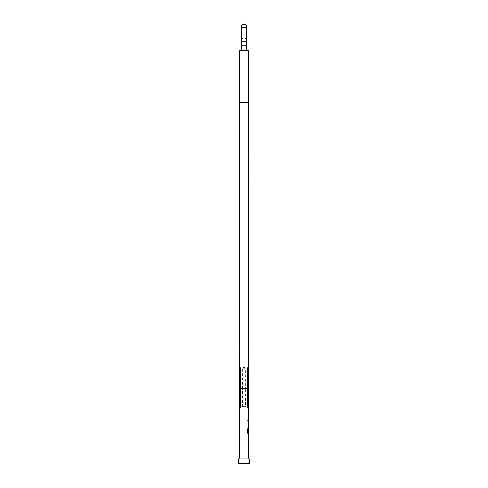 <?xml version="1.0" encoding="UTF-8"?>
<svg xmlns="http://www.w3.org/2000/svg" width="488" height="488" viewBox="0 0 488 488"><rect width="100%" height="100%" fill="white"/><g stroke="black" fill="none" stroke-linecap="round" stroke-linejoin="round"><path stroke-width="0.37" stroke-dasharray="2.44 1.83" d="M248.179 420.516L247.88 421.132L247.514 420.516L247.88 419.894L248.264 420.516L247.959 421.132L247.581 420.516L247.959 419.894L248.264 420.516M248.697 388.521L245.318 388.521L245.409 406.638C244.47 408.535 243.53 408.535 242.591 406.638L242.591 388.6L239.254 388.6M248.746 388.6L245.409 388.6M244 50.63L246.611 50.63L244 50.63M239.254 458.854L248.746 458.854L239.254 458.854M248.746 420.015L248.386 420.015L248.38 421.01L248.654 420.015M248.746 421.01L248.471 420.015M248.746 427.494L248.697 422.144M248.746 428.623L248.746 433.972M248.599 435.101L248.618 439.456M248.746 436.095L248.471 435.101M248.746 439.456L248.386 439.456M248.599 440.45L248.471 439.456M248.746 446.929L248.697 441.579M248.746 442.579L248.715 445.934M248.746 432.868L248.746 429.507M248.746 423.139L248.715 426.494M249.459 458.854L238.541 458.854M249.459 463.6L238.541 463.6M248.459 50.63L239.541 50.63M248.459 102.437L239.541 102.437M248.697 102.846L239.303 102.846M242.591 388.6L242.682 368.666C243.561 366.891 244.439 366.891 245.318 368.666L245.318 388.521M242.682 388.521L239.303 388.521M248.471 423.072L248.606 422.144M248.471 426.561L248.386 423.072M248.697 427.494L248.386 426.561M248.38 427.494L248.38 426.494M248.703 423.206L248.612 426.427M248.38 423.139L248.38 422.144M247.514 428.854L247.581 433.039M247.514 433.039L248.038 433.972M248.606 433.972L248.471 433.039M248.386 433.039L248.471 429.55M248.38 432.411L248.465 429.55M248.612 429.574L248.703 432.801M248.099 432.868L248.618 432.868M248.471 436.095L248.386 435.101M248.471 442.512L248.606 441.579M248.471 446.001L248.386 442.512M248.697 446.929L248.386 446.001M248.38 446.929L248.38 445.934M248.703 442.647L248.612 445.867M248.38 442.579L248.38 441.579M241.389 45.884L246.611 45.884M241.389 39.894A2.611 1.495 180 0 1 244 38.4A2.611 1.495 180 0 1 246.611 39.894M242.591 406.638L245.409 406.638M242.682 368.666L245.318 368.666"/><path stroke-width="0.73" d="M248.63 388.6L248.697 102.846L239.303 102.846L239.37 406.638C239.639 408.535 240.108 408.535 240.779 406.638L240.779 388.6L247.221 388.6L247.221 406.638C247.892 408.535 248.361 408.535 248.63 406.638L248.697 388.521M240.779 388.6L240.749 368.666C240.139 366.891 239.7 366.891 239.437 368.666L239.437 388.521M240.749 388.521L247.221 388.6M248.563 388.521L248.563 368.666C248.3 366.891 247.861 366.891 247.251 368.666L247.251 388.521M239.303 102.846L239.541 102.437L248.459 102.437L248.697 102.846M248.459 102.437L248.459 50.63L239.541 50.63L239.541 102.437M238.541 463.6L249.459 463.6L249.459 458.854L238.541 458.854L238.541 463.6M244 27.395A2.611 1.495 0 0 0 246.611 25.895A2.611 1.495 0 0 0 244 24.4A2.611 1.495 0 0 0 241.389 25.895A2.611 1.495 0 0 0 244 27.395M248.746 458.854L248.465 446.929M248.465 445.934L248.465 442.579M248.465 441.579L248.746 440.45M248.697 435.101L248.697 440.45M248.746 435.101L248.746 433.972L248.124 433.972L248.654 433.972L248.654 432.868M248.154 432.801L248.154 428.854L247.581 428.854L247.581 433.039L248.124 433.972M248.185 432.868L248.746 432.868L248.703 429.574M248.654 429.507L248.465 432.411M248.606 428.623L248.654 426.494L248.465 427.494M248.465 426.494L248.465 423.139M248.465 422.144L248.465 421.01M248.465 420.015L248.746 388.6M239.254 458.854L239.37 388.6M248.703 436.162L248.746 439.456L248.715 436.095M248.069 432.801L248.069 428.854L247.581 428.854M248.703 439.389L248.612 436.162M241.389 39.894A2.611 1.495 180 0 0 244 41.395A2.611 1.495 180 0 0 246.611 39.894L246.611 45.884L241.389 45.884L241.389 25.895M240.779 406.638L239.37 406.638M240.749 368.666L239.437 368.666M248.63 406.638L247.221 406.638M248.563 368.666L247.251 368.666M246.611 45.884L246.611 50.63M246.611 39.894L246.611 25.895M241.389 45.884L241.389 50.63M248.654 440.42L248.654 439.456M248.654 436.095L248.654 435.137"/></g></svg>
